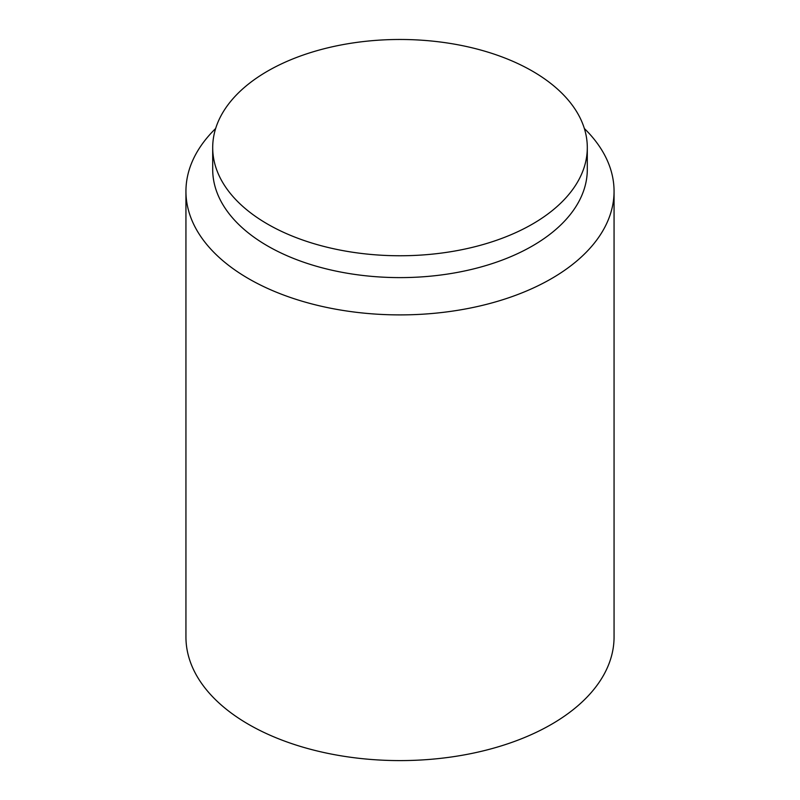 <?xml version="1.0" encoding="UTF-8"?>
<svg xmlns="http://www.w3.org/2000/svg" width="800" height="800" viewBox="0 0 800 800"><rect width="100%" height="100%" fill="white"/><g stroke="black" fill="none" stroke-linecap="round" stroke-linejoin="round"><path stroke-width="1.2" d="M532.44 71.15A187.3 108.14 180 0 1 587.3 147.62A187.3 108.14 180 0 1 400 255.76A187.3 108.14 180 0 1 212.7 147.62A187.3 108.14 180 0 1 328.32 47.71A187.3 108.14 180 0 1 532.44 71.15M215.65 128.5A214.06 123.59 -0 0 0 185.94 191.31L185.94 637.01A214.06 123.59 -0 0 0 248.64 724.4A214.06 123.59 -0 0 0 481.92 751.19A214.06 123.59 -0 0 0 614.06 637.01L614.06 191.31A214.06 123.59 -0 0 0 584.35 128.5M587.3 147.62L587.3 169.47A187.3 108.14 180 0 1 400 277.61A187.3 108.14 180 0 1 212.7 169.47L212.7 147.62M185.94 191.31A214.06 123.59 -0 0 0 248.64 278.7A214.06 123.59 -0 0 0 481.92 305.49A214.06 123.59 -0 0 0 614.06 191.31"/></g></svg>
